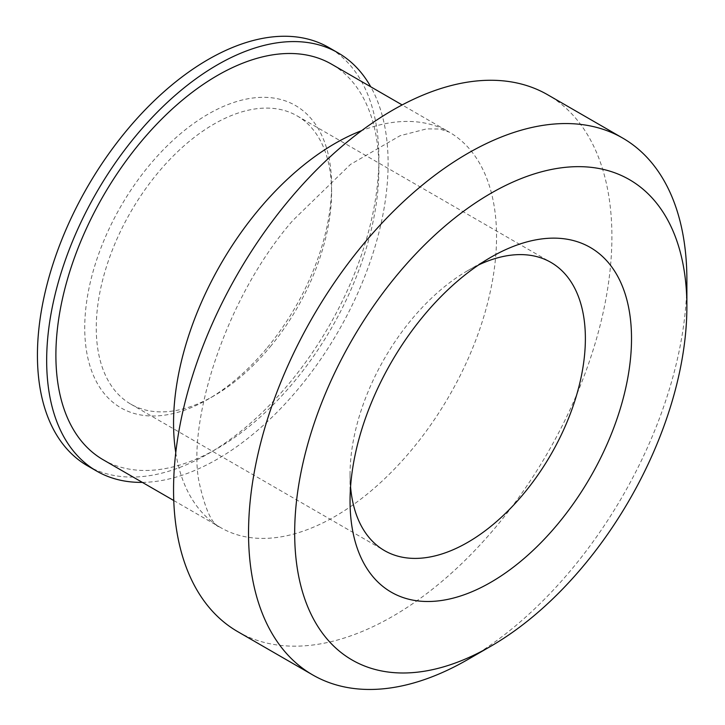 <?xml version="1.0" encoding="UTF-8"?>
<svg xmlns="http://www.w3.org/2000/svg" width="725" height="725" viewBox="0 0 725 725"><rect width="100%" height="100%" fill="white"/><g stroke="black" fill="none" stroke-linecap="round" stroke-linejoin="round"><path stroke-width="0.54" stroke-dasharray="3.62 2.72" d="M142.345 482.388A241.443 139.399 120 0 0 299.235 387.739A241.443 139.399 120 0 0 370.738 86.792M87.435 465.758A241.443 139.399 120 0 0 290.009 382.41A241.443 139.399 120 0 0 328.878 47.56M103.195 459.777A228.393 131.859 120 0 0 294.812 380.933A228.393 131.859 120 0 0 331.588 64.19M237.746 631.656A309.965 178.957 120 0 0 497.803 524.655A309.965 178.957 120 0 0 547.71 94.785M267.335 347.574A174.553 100.784 120 0 0 331.588 185.392A174.553 100.784 120 0 0 148.988 165.744A174.553 100.784 120 0 0 88.568 360.968A174.553 100.784 120 0 0 208.166 399.185A174.553 100.784 120 0 0 267.335 347.574M270.334 346.65A166.397 96.072 120 0 0 331.588 192.052A166.397 96.072 120 0 0 297.123 115.882A166.397 96.072 120 0 0 157.515 173.32A166.397 96.072 120 0 0 130.727 404.097A166.397 96.072 120 0 0 213.929 395.85A166.397 96.072 120 0 0 270.334 346.65M467.716 659.587A309.965 178.957 120 0 0 572.786 567.938A309.965 178.957 120 0 0 686.883 279.968M478.727 264.879A166.397 96.072 120 0 0 467.707 270.642A166.397 96.072 120 0 0 411.302 319.843A166.397 96.072 120 0 0 350.048 474.44A166.397 96.072 120 0 0 350.565 486.865M175.767 452.627A228.393 131.859 120 0 0 220.853 527.709A228.393 131.859 120 0 0 412.48 448.866A228.393 131.859 120 0 0 449.246 132.122A228.393 131.859 120 0 0 361.675 130.618M173.755 500.522L220.853 527.709C212.715 525.707 205.556 510.898 199.375 483.294C186.542 426.101 223.527 299.878 292.809 220.491L350.501 164.394L400.118 135.702L426.608 128.878L439.776 129.005L449.246 132.122L402.148 104.926M331.588 192.052L331.588 185.392M213.929 395.85L208.166 399.185M130.727 404.097L384.513 550.61M297.123 115.882L550.909 262.396M467.707 270.642L490.78 257.321M350.048 474.44L350.048 501.075"/><path stroke-width="1.09" d="M370.738 86.792A241.443 139.399 120 0 0 338.113 52.889A241.443 139.399 120 0 0 135.539 136.237A241.443 139.399 120 0 0 96.67 471.078A241.443 139.399 120 0 0 142.345 482.388M338.113 52.889L328.878 47.56A241.443 139.399 120 0 0 126.313 130.908A241.443 139.399 120 0 0 87.435 465.758L96.67 471.078M402.148 104.926L331.588 64.19A228.393 131.859 120 0 0 139.961 143.033A228.393 131.859 120 0 0 103.195 459.777L173.755 500.522M686.883 306.603L686.883 279.968A309.965 178.957 120 0 0 622.693 138.076L547.71 94.785A309.965 178.957 120 0 0 287.653 201.786A309.965 178.957 120 0 0 237.746 631.656L312.729 674.939A309.965 178.957 120 0 0 467.716 659.587L490.78 646.265A277.331 160.116 120 0 0 584.803 564.268A277.331 160.116 120 0 0 686.883 306.603A277.331 160.116 120 0 0 396.765 275.382A277.331 160.116 120 0 0 300.775 585.555A277.331 160.116 120 0 0 490.78 646.265M622.693 138.076A309.965 178.957 120 0 0 362.636 245.068A309.965 178.957 120 0 0 312.729 674.939M350.565 486.865A166.397 96.072 120 0 0 384.513 550.61A166.397 96.072 120 0 0 524.121 493.172A166.397 96.072 120 0 0 550.909 262.396A166.397 96.072 120 0 0 478.727 264.879M423.309 316.173A199.031 114.912 120 0 0 350.048 501.075A199.031 114.912 120 0 0 558.25 523.486A199.031 114.912 120 0 0 627.143 300.893A199.031 114.912 120 0 0 490.78 257.321A199.031 114.912 120 0 0 423.309 316.173M361.675 130.618A228.393 131.859 120 0 0 257.629 210.966A228.393 131.859 120 0 0 175.767 452.627"/></g></svg>
